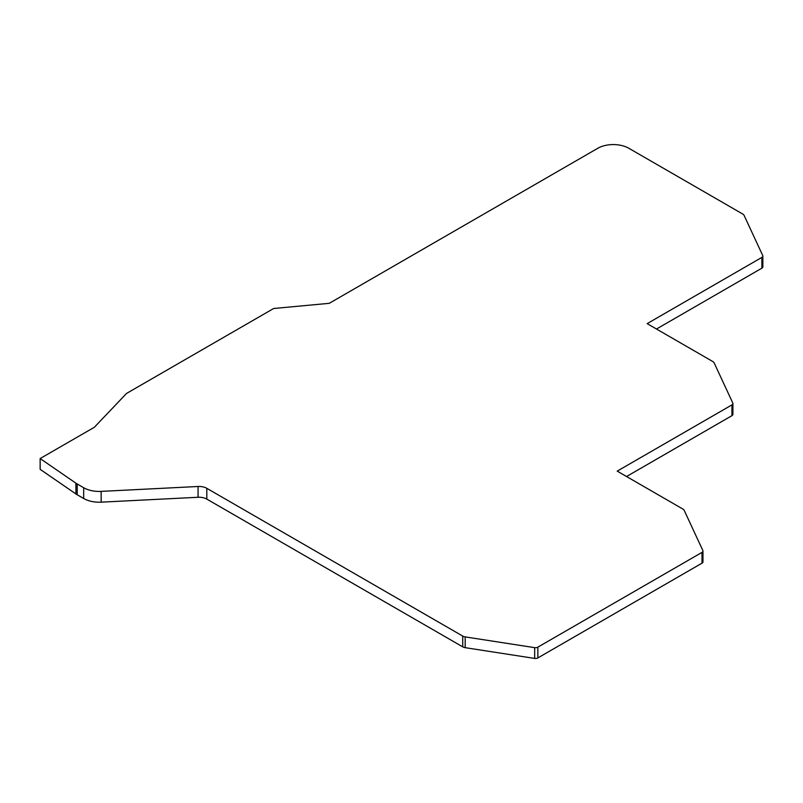 <?xml version="1.0" encoding="UTF-8"?>
<svg xmlns="http://www.w3.org/2000/svg" width="803" height="803" viewBox="0 0 803 803"><rect width="100%" height="100%" fill="white"/><g stroke="black" fill="none" stroke-linecap="round" stroke-linejoin="round"><path stroke-width="1.2" d="M628.869 148.294A21.992 12.697 0 0 0 597.763 148.294L329.25 303.323L273.652 308.503L126.523 393.45L94.342 427.266L40.15 458.553L40.15 469.333L75.914 493.945A21.992 12.697 0 0 0 77.208 494.758L83.673 498.492A21.992 12.697 0 0 0 101.148 502.166L198.07 497.268A11.001 6.354 180 0 1 206.813 499.105L462.719 646.847A5.501 3.172 0 0 0 465.188 647.67L534.668 658.42A3.302 1.907 0 0 0 537.859 657.928L702.003 563.164A3.302 1.907 0 0 0 702.966 561.819L702.966 551.039A3.302 1.907 0 0 0 702.856 550.547L684.236 510.427A5.501 3.172 0 0 0 682.811 509.012L617.206 471.13L731.945 404.893A3.302 1.907 0 0 0 732.908 403.538A3.302 1.907 0 0 0 732.798 403.046L714.178 362.936A5.501 3.172 0 0 0 712.753 361.511L647.148 323.629L761.886 257.392A3.302 1.907 0 0 0 762.85 256.047A3.302 1.907 0 0 0 762.74 255.555L744.12 215.435A5.501 3.172 0 0 0 742.695 214.01L628.869 148.294M40.15 458.553L75.914 483.165A21.992 12.697 0 0 0 77.208 483.978L83.673 487.712A21.992 12.697 0 0 0 101.148 491.386L198.07 486.488A11.001 6.354 180 0 1 206.813 488.324L462.719 636.076A5.501 3.172 0 0 0 465.188 636.899L534.668 647.65A3.302 1.907 0 0 0 537.859 647.148L702.003 552.384A3.302 1.907 0 0 0 702.966 551.039M626.541 476.52L731.945 415.663A3.302 1.907 0 0 0 732.908 414.318L732.908 403.538M656.483 329.019L761.886 268.172A3.302 1.907 0 0 0 762.85 266.817L762.85 256.047M75.914 483.165L75.914 493.945M77.208 483.978L77.208 494.758M83.673 487.712L83.673 498.492M101.148 491.386L101.148 502.166M198.07 486.488L198.07 497.268M206.813 488.324L206.813 499.105M462.719 636.076L462.719 646.847M465.188 636.899L465.188 647.67M534.668 647.65L534.668 658.42M537.859 647.148L537.859 657.928M702.003 552.384L702.003 563.164M731.945 404.893L731.945 415.663M761.886 257.392L761.886 268.172"/></g></svg>
